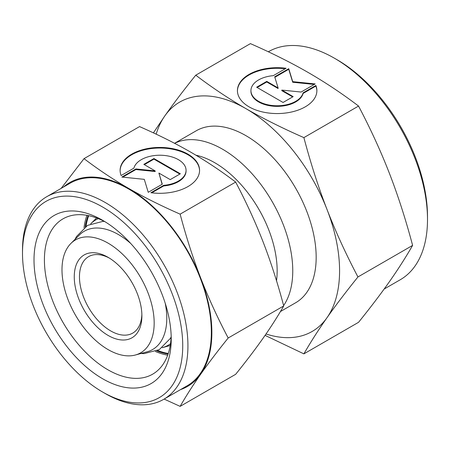 <?xml version="1.0" encoding="UTF-8"?>
<svg xmlns="http://www.w3.org/2000/svg" width="450" height="450" viewBox="0 0 450 450"><rect width="100%" height="100%" fill="white"/><g stroke="black" fill="none" stroke-linecap="round" stroke-linejoin="round"><path stroke-width="0.67" d="M141.868 314.342A44.145 25.487 60 0 1 132.75 333.096A44.145 25.487 60 0 1 98.736 321.266A44.145 25.487 60 0 1 79.464 276.846A44.145 25.487 60 0 1 88.605 256.635A44.145 25.487 60 0 1 109.406 258.114M74.261 276.846A47.824 27.607 60 0 1 108.079 257.321A47.824 27.607 60 0 1 141.891 315.889A47.824 27.607 60 0 1 108.079 335.413A47.824 27.607 60 0 1 74.261 276.846M154.17 322.976A65.183 37.631 60 0 1 135.399 355.005A65.183 37.631 60 0 1 87.283 331.853A65.183 37.631 60 0 1 61.988 269.758A65.183 37.631 60 0 1 70.959 243.388A65.183 37.631 60 0 1 122.456 254.104A65.183 37.631 60 0 1 154.17 322.976M165.218 303.244A68.31 39.437 60 0 1 166.787 318.246A68.31 39.437 60 0 1 147.116 351.81L135.399 355.005M170.505 343.716A72.377 41.788 60 0 1 162.343 347.659A72.377 41.788 60 0 1 162.219 347.692M168.272 353.492A88.284 50.974 60 0 1 157.68 350.494M195.919 155.199A88.284 50.974 60 0 1 277.155 270.838A88.284 50.974 60 0 1 276.514 280.766M174.623 143.331A99.321 57.341 60 0 1 250.526 172.08A99.321 57.341 60 0 1 292.759 270.838A99.321 57.341 60 0 1 283.618 305.567M86.006 226.35A88.284 50.974 60 0 1 88.706 215.674M90.698 223.819A72.377 41.788 60 0 1 90.793 223.723A72.377 41.788 60 0 1 98.286 218.632M70.959 243.388L79.582 234.838A68.31 39.437 60 0 1 130.691 243.444M22.5 253.266L22.5 250.262A116.978 67.539 60 0 1 46.727 196.712A116.978 67.539 60 0 1 136.873 228.049A116.978 67.539 60 0 1 187.931 345.774A116.978 67.539 60 0 1 163.704 399.324A116.978 67.539 60 0 1 105.216 393.531L102.617 392.029A113.299 65.413 60 0 1 22.5 253.266A113.299 65.413 60 0 1 102.617 207.011A113.299 65.413 60 0 1 182.734 345.774A113.299 65.413 60 0 1 102.617 392.029M46.727 196.712L70.138 183.195A116.978 67.539 60 0 1 160.284 214.537A116.978 67.539 60 0 1 211.343 332.257A116.978 67.539 60 0 1 187.116 385.808L163.704 399.324M168.092 354.043A88.284 50.974 60 0 1 156.808 350.904M171.174 336.037A89.668 51.773 60 0 1 152.651 374.175A89.668 51.773 60 0 1 83.554 350.151A89.668 51.773 60 0 1 44.409 259.909A89.668 51.773 60 0 1 62.983 218.863A89.668 51.773 60 0 1 105.266 221.889M167.692 355.174A89.668 51.773 60 0 1 155.43 351.489M171.225 339.131A97.026 56.019 60 0 1 102.617 378.743A97.026 56.019 60 0 1 34.009 259.909A97.026 56.019 60 0 1 102.617 220.297A97.026 56.019 60 0 1 171.225 339.131M180.135 214.144C161.094 205.796 143.927 197.213 128.627 188.387A117.714 67.961 60 0 1 200.711 278.066A117.714 67.961 60 0 1 211.866 332.561A117.714 67.961 60 0 1 200.711 374.181C208.367 363.296 217.524 351.236 228.189 338.001C217.524 317.739 208.367 297.765 200.711 278.066C193.072 258.356 186.216 237.049 180.135 214.144L235.659 182.081C246.33 202.343 255.487 222.322 263.137 242.021C270.776 261.731 277.639 283.039 283.719 305.944C277.639 316.536 270.776 327.262 263.137 338.136C255.487 349.014 246.33 361.074 235.659 374.31L180.135 406.373C186.216 395.781 193.072 385.048 200.711 374.181A117.714 67.961 60 0 1 180.546 389.604M199.564 170.668A39.729 22.939 0 0 0 168.773 148.618A39.729 22.939 0 0 0 120.116 170.668M121.129 175.523A39.729 22.939 180 0 1 120.111 170.37A39.729 22.939 180 0 1 168.773 148.016A39.729 22.939 180 0 1 199.569 170.37A39.729 22.939 180 0 1 150.907 192.718L163.682 185.344A26.224 15.137 0 0 0 185.777 172.586A26.224 15.137 0 0 0 186.064 170.37A26.224 15.137 0 0 0 161.764 155.267A26.224 15.137 0 0 0 133.903 168.148L121.129 175.523M163.682 185.344L163.682 185.946L151.763 192.825M186.064 170.37L186.064 170.966A26.224 15.137 180 0 1 185.777 173.183A26.224 15.137 180 0 1 163.682 185.946M153.939 158.529L180.349 173.773L170.235 179.612L158.895 173.064L162.292 184.196L148.247 192.308L144.292 179.347L121.843 177.058L135.889 168.953L155.171 170.916L143.826 164.368L153.939 158.529L153.939 159.126L144.349 164.666M155.171 170.916L155.171 171.512L135.889 169.549L122.726 177.148M135.889 168.953L135.889 169.549M162.141 184.286L158.895 173.064M179.826 174.071L153.939 159.126M63.568 186.986A117.714 67.961 60 0 1 128.627 188.387C113.344 179.556 98.477 169.644 84.021 158.653L61.144 188.387M84.021 158.653L139.545 126.591C158.591 134.938 175.759 143.522 191.053 152.347C206.336 161.179 221.203 171.09 235.659 182.081M228.189 338.001L283.719 305.944M164.132 399.082L180.135 406.373M84.015 227.796A89.668 51.773 60 0 1 86.957 215.336M85.207 226.896A88.284 50.974 60 0 1 88.138 215.556M384.154 289.041L400.224 279.765A131.692 76.033 -120 0 0 427.5 219.476L427.5 216.472A128.014 73.913 -120 0 0 336.983 59.687L334.378 58.185A131.692 76.033 -120 0 0 268.532 51.666L268.324 51.784M174.561 143.297L196.279 130.759A99.321 57.341 60 0 1 272.818 157.365A99.321 57.341 60 0 1 316.17 257.321A99.321 57.341 60 0 1 295.599 302.788L280.423 311.552M195.756 75.189L250.419 43.627C271.845 53.021 291.156 62.674 308.368 72.602C325.558 82.536 342.287 93.69 358.549 106.059C370.547 128.846 380.852 151.324 389.464 173.486C398.053 195.66 405.771 219.628 412.616 245.396C405.771 257.31 398.053 269.387 389.464 281.616C380.852 293.856 370.547 307.423 358.549 322.312L303.885 353.874C310.725 341.961 318.442 329.889 327.037 317.655A132.429 76.461 -120 0 0 339.581 270.838A132.429 76.461 -120 0 0 327.037 209.531C318.442 187.357 310.725 163.389 303.885 137.616C282.465 128.227 263.149 118.569 245.942 108.647C228.746 98.707 212.018 87.559 195.756 75.189C183.757 90.084 173.453 103.646 164.841 115.886L153.405 132.879M266.029 333.984A132.429 76.461 -120 0 0 327.037 317.655C335.644 305.415 345.949 291.853 357.947 276.958C345.949 254.166 335.644 231.688 327.037 209.531A132.429 76.461 -120 0 0 245.942 108.647A132.429 76.461 -120 0 0 164.841 115.886A132.429 76.461 -120 0 0 156.167 134.173M316.879 90.922A39.729 22.939 0 0 0 315.866 86.068L303.092 93.442A26.224 15.137 180 0 1 275.226 106.324A26.224 15.137 180 0 1 250.931 91.226L250.931 90.624A26.224 15.137 0 0 0 275.226 105.722A26.224 15.137 0 0 0 303.092 92.841L315.866 85.466L315.866 86.068M315.866 85.466A39.729 22.939 180 0 1 316.884 90.624A39.729 22.939 180 0 1 268.222 112.972A39.729 22.939 180 0 1 237.426 90.624A39.729 22.939 180 0 1 286.088 68.276L273.313 75.651A26.224 15.137 0 0 0 251.213 88.408A26.224 15.137 0 0 0 250.931 90.624M293.164 96.626L283.05 102.465L256.646 87.216L266.76 81.377L278.1 87.924L274.702 76.793L288.748 68.687L292.702 81.647L315.152 83.931L301.106 92.042L281.824 90.079L293.164 96.626M292.646 96.924L281.824 90.675L281.824 90.079M314.269 84.442L292.702 82.243L288.748 69.283L274.854 77.304M292.702 81.647L292.702 82.243M288.748 68.687L288.748 69.283M278.1 87.924L278.1 88.526L266.76 81.979L257.164 87.519M266.76 81.377L266.76 81.979M303.092 92.841L303.092 93.442M285.233 68.766A39.729 22.939 0 0 0 237.426 90.922M412.616 245.396L357.947 276.958M358.549 106.059L303.885 137.616M265.067 335.374L303.885 353.874M427.5 219.476A131.692 76.033 -120 0 0 334.378 58.185M104.344 221.406L102.892 221.383L87.559 225.382L76.506 236.531L74.981 239.4M171.129 337.084L170.421 338.349L159.289 349.627L144.112 353.627L140.867 353.514M162.343 347.659L170.224 345.51M90.793 223.723L96.593 217.974"/></g></svg>
